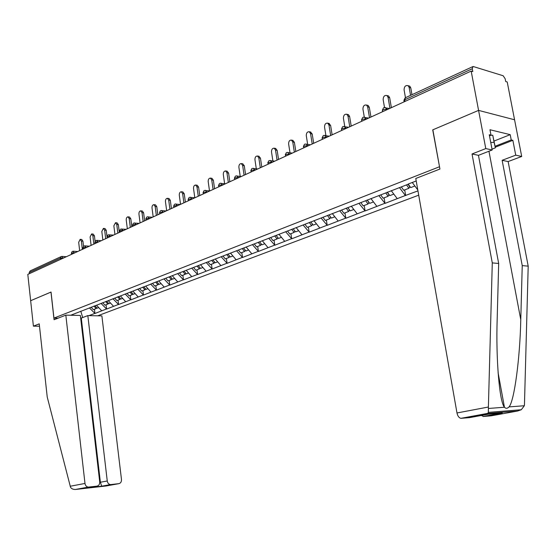 <?xml version="1.0" encoding="UTF-8"?>
<svg xmlns="http://www.w3.org/2000/svg" width="556" height="556" viewBox="0 0 556 556"><rect width="100%" height="100%" fill="white"/><g stroke="black" fill="none" stroke-linecap="round" stroke-linejoin="round"><path stroke-width="0.83" d="M97.675 315.801L418.71 195.17M500.928 413.143L483.491 416.465L491.372 415.805L517.504 411.044L521.299 409.737L524.343 405.741L524.468 404.358L528.2 266.15L508.135 161.567L521.702 156.472L507.225 81.989L505.71 81.53L505.175 78.785L503.152 75.748L473.399 66.574L472.996 66.532L472.266 68.736L472.808 71.578L471.168 71.085L27.8 274.4L30.649 300.706L51.048 292.074M494.075 141.036L510.206 134.649L489.975 129.75L491.004 135.164L489.28 134.754L492.171 149.988L485.777 148.584L478.577 110.387L514.564 119.776L478.577 110.387L432.714 129.875L439.532 166.828M439.365 166.8L53.953 318.088L58.088 318.164M416.215 180.95L408.139 184.085M399.451 187.594L405.352 195.504L417.959 190.889M405.352 195.504L385.037 203.385L384.092 197.832M378.872 195.629L385.037 203.385M384.717 203.343L365.104 210.953L364.194 205.484M358.967 203.357L365.104 210.953M364.785 210.912L345.839 218.265L344.963 212.885M339.737 210.821L345.839 218.265M345.519 218.223L327.206 225.333L326.358 220.037M321.132 218.042L327.206 225.333M326.886 225.298L309.171 232.179L308.358 226.959M303.138 225.027L309.171 232.179M308.851 232.144L291.712 238.802L290.927 233.666M285.708 231.789L291.712 238.802M291.393 238.774L274.803 245.224L274.038 240.157M268.833 238.343L274.803 245.224M274.483 245.196L258.408 251.444L257.678 246.454M252.48 244.696L258.408 251.444M258.088 251.416L242.52 257.477L241.804 252.556M236.62 250.846L242.52 257.477M242.194 257.456L227.098 263.329L226.41 258.477M221.239 256.816L227.098 263.329M226.778 263.308L212.135 269.007L211.468 264.225M206.311 262.613L212.135 269.007M211.815 268.986L197.602 274.525L196.956 269.799M191.82 268.242L197.602 274.525M197.283 274.504L183.487 279.883L182.861 275.22M177.739 273.705L183.487 279.883M183.167 279.863L169.775 285.089L169.163 280.488M164.062 279.015L169.775 285.089M169.455 285.075L156.438 290.149L155.847 285.61M70.737 315.245L150.752 284.179L156.438 290.149M156.118 290.135L143.469 295.069L142.899 290.593M137.735 289.092L143.469 295.069M143.149 295.055L130.848 299.858L130.299 295.438M125.156 293.978L130.848 299.858M130.535 299.851L118.567 304.521L118.032 300.157M112.917 298.732L118.567 304.521M118.254 304.514L106.606 309.06L106.085 304.751M100.997 303.361L106.606 309.06M106.293 309.053L94.958 313.48L94.457 309.219M89.391 307.871L94.958 313.48M94.652 313.473L88.995 315.62M81.669 317.935L80.655 317.921M408.021 184.314L150.891 283.984M412.281 182.479L417.792 189.95M391.229 190.652L397.199 198.603M370.908 198.548L376.843 206.332M351.267 206.172L357.174 213.796M332.286 213.546L338.159 221.017M313.925 220.669L319.763 228.002M296.153 227.571L301.957 234.764M278.945 234.257L284.714 241.311M262.279 240.727L268.013 247.649M246.12 247.003L251.819 253.8M230.448 253.091L236.112 259.763M215.248 258.992L220.871 265.546M207.888 262.001L210.349 264.649L213.997 263.252L214.769 262.189M200.494 264.719L206.081 271.168M186.17 270.285L191.716 276.617M172.249 275.693L177.76 281.92M158.731 280.954L164.194 287.07M145.665 286.152L151.003 292.074M132.87 291.122L138.173 296.946M120.423 295.952L125.691 301.686M108.309 300.657L113.542 306.3M96.515 305.237L101.706 310.797M60.479 259.416L60.347 258.234L29.183 272.565L29.308 273.705M29.183 272.565L30.17 270.904L60.924 256.705M80.794 311.207L82.712 317.545M502.27 413.038L488.439 414.171L469.563 417.639L460.875 418.327C458.978 417.848 457.678 416.062 456.983 412.969L415.777 178.476L439.928 169.038L432.867 129.812L478.577 110.387L471.168 71.085M53.953 318.088L51.041 292.039L30.649 300.706L33.402 326.15L39.49 326.226M405.671 195.552L404.692 189.916M80.217 239.344L81.725 239.462L82.934 241.179L81.364 241.054L80.154 239.337L78.681 242.312L79.654 250.617M96.765 307.802L96.146 308.573L93.304 309.664L91.128 307.19M93.964 306.092L96.146 308.573M94.979 305.772L97.112 308.198L98.711 307.586M81.364 241.054L82.344 249.387M82.934 241.179L83.546 246.357M91.622 233.937L93.199 234.076L94.43 235.807L92.852 235.674L91.622 233.937L90.1 236.96L91.101 245.37M108.489 303.277L107.857 304.069L104.938 305.188L102.742 302.679M105.661 301.547L107.857 304.069M106.648 301.164L108.844 303.687L110.519 303.041M92.852 235.674L93.86 244.105M94.43 235.807L95.09 241.29M103.402 228.398L104.987 228.537L106.231 230.281L104.646 230.142L103.402 228.398L101.817 231.47L102.853 239.977M120.527 298.621L119.881 299.448L116.885 300.594L114.675 298.051M117.663 296.883L119.881 299.448M118.678 296.494L120.895 299.052L122.654 298.377M104.646 230.142L105.689 238.684M106.231 230.281L107.009 236.647M115.502 222.706L117.087 222.859L118.352 224.617L116.767 224.464L115.502 222.706L113.862 225.826L114.925 234.444M132.891 293.846L132.231 294.694L129.152 295.882L126.928 293.29M130 292.095L132.231 294.694M131.042 291.691L133.273 294.291L135.115 293.589M116.767 224.464L117.837 233.11M118.352 224.617L119.325 232.429M127.929 216.854L129.527 217.021L130.813 218.793L129.214 218.633L127.929 216.854C126.754 217.069 126.184 218.126 126.233 220.03L127.331 228.759M145.596 288.939L144.921 289.815L141.759 291.031L139.514 288.404M142.677 287.174L144.921 289.815M143.747 286.757L145.992 289.405L147.924 288.661M129.214 218.633L130.319 227.383M130.813 218.793L131.814 226.702M140.71 210.842L142.315 211.016L143.615 212.802L142.009 212.635L140.71 210.842C139.486 211.051 138.896 212.121 138.944 214.074L140.077 222.914M158.655 283.887L157.967 284.797L154.714 286.048L152.455 283.379M155.701 282.114L157.967 284.797M156.806 281.69L159.065 284.373L161.094 283.595M142.009 212.635L143.149 221.503M143.615 212.802L144.643 220.815M490.531 135.351L492.748 135.219L495.368 147.833L492.011 149.147M490.753 142.517L494.096 142.315L495.368 147.833M492.748 135.219L494.096 142.315M65.823 315.141L84.985 483.449C85.388 485.631 86.5 486.847 88.321 487.098L96.946 486.146C98.878 485.687 99.795 484.241 99.705 481.823L80.363 315.44L65.823 315.141L54.064 319.735L50.971 292.074M88.724 487.077L75.484 489.461C73.024 489.482 71.356 488.717 70.494 487.16L47.225 397.012L39.233 323.863L33.402 326.15M110.887 484.568L118.831 483.664C120.687 483.213 121.569 481.802 121.472 479.425L101.88 315.891L87.827 315.599L107.259 480.996C107.655 483.15 108.747 484.345 110.512 484.582L101.72 486.243L100.386 482.281L81.28 318.088L80.669 318.074M81.28 318.088L87.827 315.599M88.439 487.709L96.946 486.146M456.983 412.969L488.397 407.02L488.356 412.371L487.695 413.462L461.285 418.334M492.171 149.988L478.452 155.326L498.676 263.474L497.182 319.061C495.813 358.523 499.441 402.099 504.424 407.159L504.48 407.242C505.842 408.723 507.364 408.611 509.053 406.895C514.3 401.098 520.027 358.078 520.77 319.686L522.237 265.608L502.131 160.309L515.732 155.159L512.861 140.327L495.25 147.208M498.676 263.474L492.282 262.898L472.023 153.977L485.777 148.584M488.397 407.02L492.282 262.898M478.452 155.326L472.023 153.977M483.491 416.465L481.35 415.471M510.206 134.649L511.228 139.938L512.861 140.327M521.702 156.472L515.732 155.159M508.135 161.567L502.131 160.309M528.2 266.15L522.237 265.608M491.004 135.164L489.475 135.775M495.069 146.263L511.228 139.938M153.852 204.664L155.458 204.844L156.778 206.644L155.166 206.471L153.852 204.664C152.58 204.858 151.969 205.949 152.01 207.944L153.185 216.903M172.089 278.695L171.38 279.64L168.03 280.926L165.757 278.209M169.1 276.916L171.38 279.64M170.233 276.471L172.513 279.202L174.633 278.389M155.166 206.471L156.347 215.45M156.778 206.644L157.841 214.762M167.377 198.304L168.989 198.499L170.317 200.313L168.704 200.125L167.377 198.304C166.056 198.492 165.417 199.604 165.459 201.647L166.661 210.717M185.906 273.35L185.176 274.33L181.736 275.658L179.442 272.899M182.882 271.564L185.176 274.33M184.05 271.106L186.343 273.886L188.567 273.031M168.704 200.125L169.921 209.23M170.317 200.313L171.415 208.542M181.291 191.764L182.91 191.973L184.245 193.801L182.632 193.599L181.291 191.764C179.915 191.938 179.254 193.064 179.289 195.163L180.533 204.358M200.125 267.853L199.382 268.875L195.837 270.237L193.53 267.429M197.067 266.053L199.382 268.875M198.27 265.587L200.584 268.409L202.912 267.512M182.632 193.599L183.883 202.822M184.245 193.801L185.384 202.134M195.622 185.037L197.241 185.252L198.589 187.094L196.97 186.879L195.622 185.037C194.19 185.183 193.495 186.336 193.53 188.491L194.815 197.79M211.669 260.382L213.997 263.252M212.906 259.902L215.235 262.773L217.688 261.834M196.97 186.879L198.27 196.226M198.589 187.094L199.764 195.538M211.905 178.316L213.365 180.186L211.739 179.956L210.383 178.101C208.889 178.233 208.166 179.407 208.201 181.617L209.501 190.868M229.843 256.358L229.058 257.456L225.298 258.901L223.053 256.114M226.716 254.537L229.058 257.456M227.988 254.043L230.337 256.969L232.901 255.982M211.739 179.956L213.08 189.436M213.365 180.186L214.574 188.748M227.084 171.178L228.585 173.062L226.959 172.826L225.597 170.956C224.04 171.067 223.276 172.256 223.31 174.535L224.624 183.723M245.384 250.346L244.577 251.486L240.706 252.98L238.441 250.137M242.221 248.518L244.577 251.486M243.535 248.011L245.891 250.985L248.588 249.95M226.959 172.826L228.342 182.438M228.585 173.062L229.836 181.749M242.729 163.825L244.279 165.723L242.645 165.473L241.283 163.596C239.657 163.679 238.858 164.889 238.885 167.238L240.213 176.349M261.403 244.14L260.576 245.335L256.587 246.871L254.307 243.98M258.199 242.312L260.576 245.335M259.555 241.784L261.932 244.814L264.76 243.73M242.645 165.473L244.077 175.216M244.279 165.723L245.571 174.535M258.86 156.243L260.458 158.161L258.825 157.89L257.47 156.007C255.767 156.055 254.926 157.285 254.947 159.704L256.288 168.725M277.93 237.746L277.083 238.99L272.961 240.574L270.668 237.634M274.692 235.911L277.083 238.99M276.089 235.369L278.48 238.454L281.447 237.308M258.825 157.89L260.305 167.78M260.458 158.161L261.8 167.092M275.505 148.417L277.152 150.349L275.526 150.064L274.178 148.181C272.391 148.188 271.509 149.439 271.516 151.941L272.871 160.851M294.986 231.136L294.11 232.443L289.857 234.076L287.549 231.081M291.705 229.301L294.11 232.443M293.144 228.738L295.556 231.887L298.669 230.684M275.526 150.064L277.055 160.1M277.152 150.349L278.542 159.412M292.678 140.334L294.388 142.287L292.762 141.988L291.427 140.098C289.558 140.056 288.627 141.335 288.62 143.928L289.982 152.705M312.59 224.318L311.694 225.68L307.301 227.369L304.98 224.311M309.268 222.476L311.694 225.68M310.762 221.9L313.188 225.104L316.454 223.846M292.762 141.988L294.346 152.17M294.388 142.287L295.827 151.489M310.415 131.994L312.194 133.961L310.561 133.642L309.254 131.758C307.294 131.661 306.307 132.953 306.286 135.643L307.649 144.268M330.771 217.264L329.854 218.696L325.316 220.44L322.98 217.326M327.421 215.429L329.854 218.696M328.957 214.831L331.397 218.098L334.83 216.777M310.561 133.642L312.208 143.976M312.194 133.961L313.681 143.302M328.735 123.369L330.591 125.357L328.964 125.017L327.692 123.147C325.628 122.973 324.579 124.287 324.544 127.088L325.906 135.532M347.715 207.548L349.543 210.022L348.626 211.475L343.935 213.275L341.586 210.099M346.173 208.146L348.626 211.475M347.764 207.527L350.224 210.863L353.825 209.473M328.964 125.017L330.667 135.511M330.591 125.357L332.134 134.837M347.674 114.453L348.39 114.612L349.613 116.461L347.986 116.1L346.763 114.251C344.595 113.994 343.476 115.321 343.413 118.247L344.776 126.476M367.106 200.021L368.941 202.544L368.037 204.01L363.186 205.873L360.823 202.634M365.674 200.751L368.037 204.01M367.217 199.979L369.691 203.378L373.479 201.918M347.986 116.1L349.752 126.761M349.613 116.461L351.211 126.094M367.252 105.23L368.128 105.438L369.295 107.259L367.669 106.877L366.501 105.056C364.215 104.688 363.033 106.036 362.943 109.094L364.284 117.052M387.171 192.23L389.012 194.808L388.13 196.282L383.105 198.214L380.728 194.906M385.746 192.96L388.13 196.282M387.351 192.161L389.832 195.629L393.815 194.1M367.669 106.877L369.504 117.705M369.295 107.259L370.956 117.038M387.511 95.688L388.575 95.959L389.666 97.731L388.046 97.328L386.955 95.549C384.543 95.055 383.279 96.41 383.147 99.621L384.502 107.461M408.028 184.293L409.793 186.795L408.924 188.289L403.725 190.284L401.335 186.913M406.526 184.891L408.924 188.289M408.194 184.064L410.689 187.608L414.88 185.996M388.046 97.328L389.951 108.323M389.666 97.731L391.389 107.669M408.486 85.805L409.765 86.152L410.766 87.862L409.153 87.438L408.153 85.721C405.616 85.068 404.254 86.43 404.08 89.815L405.463 97.675M409.153 87.438L410.557 95.347M410.766 87.862L411.975 94.694M63.794 257.894L60.347 258.234L61.334 256.518L62.029 256.42L63.071 258.227M472.266 68.736L404.768 99.788L405.053 101.4M472.614 66.706L405.567 97.654L403.976 101.046L404.115 101.831M75.123 252.695L71.634 253.043L71.446 254.384M73.031 251.277L74.393 253.029M86.75 247.364L85.978 247.309L86.027 247.698M98.704 241.888L97.925 241.825L97.974 242.221M110.985 236.251L110.199 236.189L110.248 236.592M123.606 230.462L122.82 230.392L122.869 230.803M136.588 224.513L135.803 224.436L135.852 224.846M149.946 218.383L149.154 218.306L149.21 218.723M163.693 212.079L162.901 211.996L162.957 212.42M177.85 205.588L177.058 205.498L177.114 205.928M192.439 198.902L191.639 198.805L191.702 199.236M207.471 192.008L206.672 191.903L206.735 192.348M222.97 184.898L222.164 184.794L222.233 185.238M238.955 177.566L238.156 177.454L238.218 177.906M255.454 170.004L254.655 169.879L254.724 170.338M272.496 162.185L271.689 162.053L271.766 162.526M290.1 154.116L289.294 153.977L289.37 154.45M308.295 145.769L307.496 145.623L307.572 146.103M327.123 137.137L326.316 136.978L326.4 137.471M346.596 128.207L345.797 128.04L345.881 128.533M366.772 118.956L365.973 118.775L366.057 119.283M387.671 109.372L386.872 109.184L386.962 109.699M84.623 245.926L85.978 247.309L83.226 247.705L83.025 249.074M96.529 240.435L97.925 241.825L95.132 242.228L94.923 243.618M108.767 234.792L110.199 236.189L107.371 236.599L107.148 238.01M121.347 228.989L122.82 230.392L119.95 230.809L119.721 232.248M134.281 223.019L134.705 222.935L135.803 224.436L132.891 224.86L132.648 226.32M147.597 216.875L148.042 216.791L149.154 218.306L146.2 218.737L145.943 220.218M161.296 210.557L161.775 210.474L162.901 211.996L159.906 212.434L159.635 213.942M175.397 204.052L175.918 203.962L177.058 205.498L174.014 205.942L173.729 207.478M189.93 197.345L190.493 197.255L191.639 198.805L188.553 199.256L188.248 200.82M204.907 190.437L205.511 190.347L206.672 191.903L203.531 192.362L203.211 193.961M220.35 183.313L221.003 183.223L222.164 184.794L218.981 185.252L218.64 186.885M236.272 175.967L236.988 175.87L238.156 177.454L234.917 177.927L234.556 179.588M253.362 168.266L254.655 169.879L251.361 170.358L250.978 172.054M270.369 160.434L271.689 162.053L268.346 162.547L267.936 164.277M287.938 152.337L289.294 153.977L285.895 154.471L285.457 156.243M306.099 143.969L307.496 145.623L304.035 146.124L303.569 147.938M324.885 135.31L326.316 136.978L322.8 137.492L322.167 138.493L322.306 139.347M344.331 126.351L345.797 128.04L342.218 128.561L341.551 129.617L341.69 130.458M364.465 117.08L365.973 118.775L362.324 119.311L361.622 120.43L361.761 121.257M385.322 107.468L386.872 109.184L383.16 109.727L382.417 110.908L382.556 111.721M76.151 489.398L106.133 485.979L118.831 483.664M101.72 486.243L87.827 487.82M70.16 486.257L84.985 483.449M99.739 482.351L107.259 480.996M488.453 408.452L504.48 407.242M509.053 406.895L524.343 405.741M517.504 411.044L487.695 413.462M488.946 151.239L520.77 319.686M62.105 256.42L66.386 256.705M72.127 251.562L71.314 253.265M73.336 251.208L72.621 251.312M73.406 251.215L77.701 251.514M83.713 246.218L82.893 247.941M84.943 245.856L84.206 245.96M85.012 245.863L89.321 246.19M95.618 240.727L94.791 242.472M96.876 240.359L96.118 240.463M96.939 240.366L101.255 240.713M107.85 235.077L107.009 236.856M113.521 235.091L108.35 234.82M120.423 229.28L119.575 231.081M126.129 229.308L120.93 229.016M133.357 223.31L132.502 225.138M139.097 223.359L133.864 223.046M146.666 217.167L145.79 219.022M152.434 217.243L147.173 216.903M160.364 210.849L159.475 212.733M166.161 210.946L160.872 210.578M174.466 204.344L173.569 206.255M180.297 204.469L174.98 204.073M188.998 197.637L188.081 199.583M194.85 197.79L189.506 197.366M203.969 190.729L203.037 192.703M209.855 190.91L204.483 190.451M219.411 183.605L218.459 185.614M225.326 183.821L219.926 183.327M235.334 176.252L234.375 178.302M241.276 176.502L235.848 175.974M251.778 168.67L250.791 170.755M257.741 168.954L252.292 168.392M268.75 160.837L267.749 162.957M274.733 161.164L269.264 160.559M286.291 152.74L285.263 154.909M292.296 153.108L286.799 152.462M304.417 144.372L303.368 146.582M310.436 144.789L304.924 144.094M323.168 135.72L322.091 137.978M329.201 136.185L323.675 135.442M342.572 126.768L341.474 129.068M348.612 127.282L343.08 126.49M362.672 117.49L361.539 119.853M368.704 118.067L363.165 117.219M383.494 107.885L382.326 110.296M389.513 108.524L383.987 107.614M405.081 97.919L403.878 100.393M110.512 484.582L101.616 486.208L88.508 487.695M75.484 489.461L88.321 487.098M498.086 372.638L504.424 407.159M483.115 416.465L501.345 413.129M460.875 418.327L487.883 413.344M521.299 409.737L488.356 412.371M212.003 178.33L210.383 178.101M227.223 171.199L225.597 170.956M242.916 163.853L241.283 163.596M259.103 156.278L257.47 156.007M275.804 148.466L274.178 148.181M293.061 140.404L291.427 140.098M310.887 132.085L309.254 131.758M329.319 123.495L327.692 123.147M348.39 114.612L346.763 114.251M368.128 105.438L366.501 105.056M388.575 95.959L386.955 95.549M409.765 86.152L408.153 85.721"/></g></svg>
